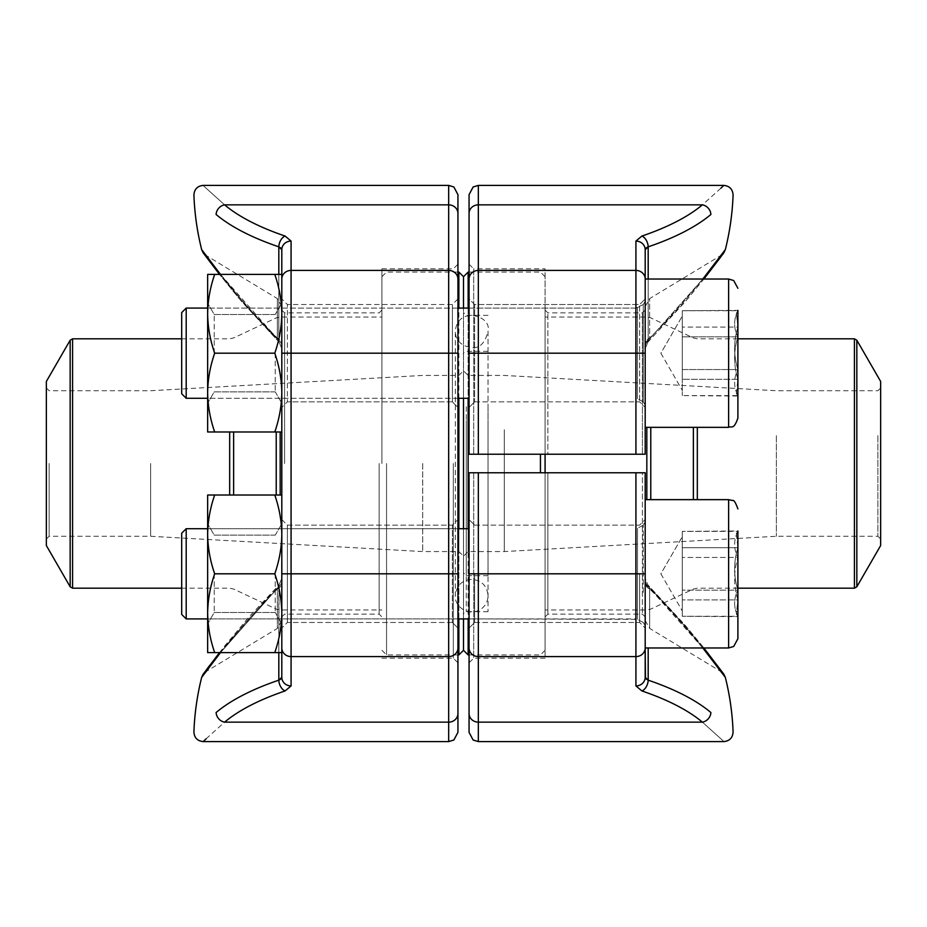 <?xml version="1.0" encoding="UTF-8"?>
<svg xmlns="http://www.w3.org/2000/svg" width="927" height="927" viewBox="0 0 927 927"><rect width="100%" height="100%" fill="white"/><g stroke="black" fill="none" stroke-linecap="round" stroke-linejoin="round"><path stroke-width="0.7" stroke-dasharray="4.63 3.48" d="M645.192 249.699L645.192 345.852L645.192 249.699A9.27 8.621 180 0 0 635.922 241.078L635.922 454.23L645.192 454.23L645.192 310.082L645.192 454.23L547.857 454.23L547.857 312.863L547.857 454.23L645.192 454.23L645.192 279.027A9.27 8.621 180 0 0 635.922 270.417L478.332 270.417L478.332 185.4M635.922 454.23L469.062 454.23L469.062 264.195L473.697 268.83L473.697 454.23L473.697 268.83L545.076 268.83L545.076 454.23L545.076 268.83M645.192 344.068L645.192 306.501L645.192 344.068A9.27 7.057 0 0 1 649.665 338.031C688.691 299.873 721.067 255.249 721.136 255.307C721.102 255.273 688.831 299.688 649.665 338.031C688.691 299.873 721.067 255.249 721.136 255.307C721.102 255.273 688.831 299.688 649.665 338.031A9.27 7.057 180 0 0 645.192 344.068M469.062 194.67L469.062 454.23L545.076 454.23L545.076 310.082L545.076 454.23L469.062 454.23L469.062 298.957L474.624 304.519L474.624 401.854L474.624 304.519L474.624 401.854L474.624 304.519L639.63 304.519L639.63 401.854L639.63 304.519L639.63 401.854L639.63 304.519L645.192 298.957L639.63 304.519L474.624 304.519L469.062 298.957M547.857 454.23L545.076 454.23L547.857 454.23M648.182 279.027L648.182 340.418L702.828 279.027L648.182 340.418L647.938 342.04L687.88 298.54L703.86 279.027M720.939 188.146L702.388 204.855A9.27 7.903 -130 0 1 710.882 214.496M645.192 345.852A9.27 7.404 180 0 1 648.182 340.418C647.66 342.851 648.147 342.063 649.665 338.031L649.665 298.575L649.665 338.031C648.147 342.063 647.66 342.851 648.182 340.418L647.938 342.04L685.412 301.484L703.848 279.027M646.722 247.567L645.968 248.146M469.062 213.477A9.27 8.621 180 0 1 478.332 204.855L702.388 204.855A254.716 93.592 0 0 1 641.89 236.061A9.27 5.852 -108.7 0 1 648.182 246.837L648.182 340.418M642.411 472.77L547.857 472.77L547.857 614.137L547.857 472.77L645.192 472.77L645.192 616.918L645.192 472.77L642.411 472.77L642.411 614.137L642.411 472.77M478.332 472.77L645.192 472.77L645.192 628.043L645.192 519.583L645.192 628.043L645.192 573.813L478.332 573.813L478.332 472.77L469.062 472.77L469.062 662.805L469.062 472.77L469.062 573.813L478.332 573.813L478.332 656.583L635.922 656.583L635.922 685.922A9.27 8.621 -0 0 0 645.192 677.301L645.192 581.148L645.192 677.301M702.828 647.973L648.182 586.582C647.66 584.149 648.147 584.937 649.665 588.969C688.691 627.127 721.067 671.751 721.136 671.693C721.102 671.727 688.831 627.312 649.665 588.969C688.691 627.127 721.067 671.751 721.136 671.693C721.102 671.727 688.831 627.312 649.665 588.969A9.27 7.057 180 0 1 645.192 582.932L645.192 581.148A9.27 7.404 0 0 0 648.182 586.582C690.766 628.784 725.331 677.486 725.331 677.37C725.308 677.533 690.638 628.587 648.182 586.582L647.938 584.96L687.88 628.46L703.86 647.973M645.192 581.148L645.192 578.378L647.938 584.972L645.192 578.39L645.192 582.932A9.27 7.057 0 0 0 649.665 588.969L649.665 628.425L649.665 588.969C648.147 584.937 647.66 584.149 648.182 586.582L647.938 584.96L685.412 625.516L703.848 647.973M645.192 499.653L728.622 499.653L728.622 647.973L728.622 499.653L728.622 647.973L645.192 647.973L645.192 573.813M702.388 722.145A9.27 7.903 130 0 0 710.882 712.504A263.986 96.987 0 0 0 648.182 680.163A9.27 5.852 108.7 0 1 641.89 690.939A254.716 93.592 180 0 1 702.388 722.145C730.882 747.799 730.882 747.799 702.388 722.145L478.332 722.145A9.27 8.621 180 0 1 469.062 713.523L469.062 732.33M545.076 472.77L545.076 658.17L545.076 472.77L545.076 616.918L545.076 472.77L473.697 472.77L473.697 658.17L473.697 472.77L547.857 472.77L545.076 472.77L545.076 650.291L545.076 454.23M473.697 472.77L469.062 472.77L473.697 472.77M639.63 573.813L639.63 622.481L639.63 573.813M474.624 573.813L474.624 622.481L474.624 573.813M645.47 678.24L645.968 678.854M488.042 406.744L488.042 611.658L488.042 406.744M488.042 420.534L488.042 575.667L488.042 420.534M463.5 405.678L463.5 614.439L463.5 405.678M463.5 391.947L463.5 650.291L463.5 391.947M463.5 618.923L463.5 528.703L463.5 618.923M463.5 398.297L463.5 308.077L463.5 398.297M540.441 454.23L540.441 472.77M468.135 654.926L468.135 272.075M468.135 308.077L468.135 398.297M468.135 528.703L468.135 618.923M545.076 407.393L545.076 609.966L545.076 407.393M880.65 381.46L880.65 545.539M880.65 434.566L880.65 539.05L880.65 434.566M877.869 435.62L877.869 536.269L877.869 435.62M776.362 435.62L776.362 536.269L776.362 435.62M504.288 429.769L504.288 551.565L504.288 429.769M468.135 429.769L468.135 551.565L468.135 429.769M463.5 427.996L463.5 556.2L463.5 427.996M463.5 421.6L463.5 572.886L463.5 421.6M181.692 312.584L181.692 393.79L181.692 312.584L181.692 393.79L186.2 398.297L186.2 308.077L186.2 398.297L186.2 308.077L635.737 308.077L635.737 398.297L635.737 308.077L635.737 398.297L635.737 308.077L637.498 307.637L637.498 398.737L637.498 307.637L637.498 398.737L637.498 307.637L643.245 304.543L643.245 401.831L643.245 304.543L643.245 401.831L643.245 304.543L645.192 301.275L645.192 405.099L645.192 301.275L645.192 405.099L645.192 301.275L643.245 304.543L635.737 308.077L469.062 308.077M645.192 279.027L728.622 279.027L728.622 427.347C731.333 425.667 733.639 430.557 737.892 418.077L737.892 369.537C733.547 378.204 733.547 386.907 737.892 395.632L737.892 379.282L737.892 395.632L736.339 393.303L737.892 379.282L737.892 327.092C733.547 341.194 733.547 355.342 737.892 369.537L682.272 369.537L682.272 310.742L682.272 395.632L682.272 310.742L682.272 369.537L737.892 369.537L737.892 395.632L682.272 395.632L737.892 396.003L737.892 379.282C733.547 365.18 733.547 351.032 737.892 336.837C733.547 328.17 733.547 319.467 737.892 310.742L736.339 313.071L737.892 327.092L682.272 327.092L737.892 327.092L737.892 369.537C733.547 378.204 733.547 386.907 737.892 395.632L736.339 393.303L737.892 379.282L682.272 379.282L737.892 379.282L737.892 336.837L682.272 336.837L737.892 336.837L737.892 310.742L682.272 310.742L737.892 310.371L736.339 313.059L737.892 310.371M181.692 558.309L181.692 614.416L181.692 558.309M737.892 638.703L737.892 547.718C733.547 561.82 733.547 575.968 737.892 590.163C733.547 598.83 733.547 607.533 737.892 616.258L736.339 613.929L737.892 599.908C733.547 585.806 733.547 571.658 737.892 557.463C733.547 548.796 733.547 540.093 737.892 531.368L736.339 533.697L737.892 547.718L682.272 547.718L682.272 616.258L682.272 531.368L682.272 616.258L682.272 531.368L682.272 547.718L737.892 547.718L737.892 590.163L682.272 590.163L737.892 590.163C733.547 598.83 733.547 607.533 737.892 616.258L682.272 616.258L737.892 616.629L737.892 599.908L682.272 599.908L737.892 599.908L737.892 616.258L736.339 613.929L737.892 599.908L737.892 557.463L682.272 557.463L737.892 557.463L737.892 531.368L682.272 531.368L737.892 530.997L736.339 533.685L737.892 530.997M645.192 593.639L645.192 521.901L645.192 593.639M186.2 556.594L186.2 618.923L186.2 556.594M737.892 379.282C733.547 365.18 733.547 351.032 737.892 336.837C733.547 328.17 733.547 319.467 737.892 310.742L736.339 313.071L737.892 327.092C733.547 341.194 733.547 355.342 737.892 369.537M682.272 382.584L682.272 316.107L682.272 382.584M469.062 618.923L637.498 619.363L637.498 528.263L637.498 619.363L637.498 528.263L637.498 619.363L635.737 618.923L635.737 528.703L635.737 618.923L635.737 528.703L635.737 618.923L186.2 618.923L186.2 528.703L181.692 533.21L181.692 614.416M737.892 599.908C733.547 585.806 733.547 571.658 737.892 557.463C733.547 548.796 733.547 540.093 737.892 531.368L736.339 533.697L737.892 547.718C733.547 561.82 733.547 575.968 737.892 590.163M682.272 603.21L682.272 536.733L682.272 603.21M214.682 431.982L207.648 431.982L214.682 431.982C210.197 419.131 207.845 406.003 207.648 392.584C207.845 406.003 210.197 419.131 214.682 431.982L207.648 431.982L207.648 392.584C207.845 379.166 210.197 366.038 214.682 353.187C210.197 366.038 207.845 379.166 207.648 392.584L207.648 313.789C207.845 327.208 210.197 340.336 214.682 353.187C210.197 340.336 207.845 327.208 207.648 313.789C207.845 300.371 210.197 287.243 214.682 274.392C210.197 287.243 207.845 300.371 207.648 313.789L207.648 392.584C207.845 406.003 210.197 419.131 214.682 431.982L274.774 431.982C279.259 419.131 281.611 406.003 281.808 392.584C281.611 406.003 279.259 419.131 274.774 431.982L281.808 431.982L281.808 392.584C281.611 379.166 279.259 366.038 274.774 353.187L214.682 353.187C210.197 366.038 207.845 379.166 207.648 392.584L207.648 274.392L214.682 274.392L207.648 274.392L207.648 313.789C207.845 327.208 210.197 340.336 214.682 353.187L274.774 353.187C279.259 366.038 281.611 379.166 281.808 392.584L281.808 313.789C281.611 327.208 279.259 340.336 274.774 353.187C279.259 340.336 281.611 327.208 281.808 313.789C281.611 300.371 279.259 287.243 274.774 274.392L214.682 274.392C210.197 287.243 207.845 300.371 207.648 313.789L207.648 274.392L274.774 274.392C279.259 287.243 281.611 300.371 281.808 313.789L281.808 392.584C281.611 406.003 279.259 419.131 274.774 431.982M274.774 274.392C279.259 287.243 281.611 300.371 281.808 313.789L281.808 274.392L281.808 345.852L281.808 274.392L281.808 313.789L281.808 274.392L214.682 274.392M214.218 353.187L214.218 314.508L214.218 353.187M275.238 353.187L275.238 391.866L275.238 353.187M281.808 274.392L281.808 313.789C281.611 327.208 279.259 340.336 274.774 353.187L214.682 353.187M207.648 353.187L207.648 403.245L207.648 353.187M214.682 652.608L207.648 652.608L214.682 652.608L207.648 652.608L207.648 613.211C207.845 626.629 210.197 639.757 214.682 652.608C210.197 639.757 207.845 626.629 207.648 613.211L207.648 652.608L207.648 613.211C207.845 626.629 210.197 639.757 214.682 652.608L281.808 652.608L214.682 652.608L281.808 652.608L281.808 613.211C281.611 626.629 279.259 639.757 274.774 652.608C279.259 639.757 281.611 626.629 281.808 613.211L281.808 652.608M281.808 613.211C281.611 599.792 279.259 586.664 274.774 573.813C279.259 586.664 281.611 599.792 281.808 613.211L281.808 534.415C281.611 547.834 279.259 560.962 274.774 573.813C279.259 560.962 281.611 547.834 281.808 534.415C281.611 520.997 279.259 507.869 274.774 495.018C279.259 507.869 281.611 520.997 281.808 534.415L281.808 495.018L281.808 534.415L281.808 495.018L274.774 495.018C279.259 507.869 281.611 520.997 281.808 534.415C281.611 547.834 279.259 560.962 274.774 573.813L214.682 573.813C210.197 586.664 207.845 599.792 207.648 613.211C207.845 599.792 210.197 586.664 214.682 573.813C210.197 586.664 207.845 599.792 207.648 613.211L207.648 534.415C207.845 547.834 210.197 560.962 214.682 573.813C210.197 560.962 207.845 547.834 207.648 534.415L207.648 613.211L207.648 534.415C207.845 547.834 210.197 560.962 214.682 573.813L274.774 573.813C279.259 586.664 281.611 599.792 281.808 613.211C281.611 626.629 279.259 639.757 274.774 652.608M214.682 495.018C210.197 507.869 207.845 520.997 207.648 534.415C207.845 520.997 210.197 507.869 214.682 495.018C210.197 507.869 207.845 520.997 207.648 534.415L207.648 495.018L214.682 495.018L207.648 495.018L207.648 534.415L207.648 495.018L274.774 495.018M214.218 573.813L214.218 612.492L214.218 573.813M275.238 573.813L275.238 612.492L275.238 573.813M207.648 573.813L207.648 623.871L207.648 573.813M274.774 573.813L214.682 573.813M274.774 353.187C279.259 366.038 281.611 379.166 281.808 392.584L281.808 313.789M379.143 463.5L379.143 614.137L379.143 463.5M457.938 732.33L457.938 519.583L452.376 525.145L452.376 622.481L452.376 525.145L452.376 622.481L452.376 525.145L287.37 525.145L287.37 622.481L287.37 525.145L287.37 622.481L287.37 525.145L281.808 519.583L281.808 616.918L281.808 298.957L281.808 628.043L281.808 519.583L281.808 628.043L281.808 519.583L281.808 573.813L448.668 573.813L448.668 741.6M281.808 344.068L281.808 306.501L281.808 344.068A9.27 7.057 180 0 0 277.335 338.031C238.309 299.873 205.933 255.249 205.864 255.307C205.898 255.273 238.169 299.688 277.335 338.031C238.309 299.873 205.933 255.249 205.864 255.307C205.898 255.273 238.169 299.688 277.335 338.031A9.27 7.057 -0 0 1 281.808 344.068M219.502 652.608L279.062 584.96L278.818 586.582A9.27 7.404 0 0 0 281.808 581.148A9.27 7.404 180 0 1 278.818 586.582C279.34 584.149 278.853 584.937 277.335 588.969L277.335 628.425L277.335 588.969A9.27 7.057 180 0 0 281.808 582.932L281.808 620.499L281.808 582.932A9.27 7.057 0 0 1 277.335 588.969C238.309 627.127 205.933 671.751 205.864 671.693C205.898 671.727 238.169 627.312 277.335 588.969C238.309 627.127 205.933 671.751 205.864 671.693C205.898 671.727 238.169 627.312 277.335 588.969C278.853 584.937 279.34 584.149 278.818 586.582L220.499 652.608L278.818 586.582L278.818 680.163A263.986 96.987 0 0 0 216.118 712.504A9.27 7.903 -130 0 0 224.612 722.145L448.668 722.145A9.27 8.621 180 0 0 457.938 713.523M281.808 677.301A9.27 8.621 180 0 0 291.078 685.922L291.078 353.187L281.808 353.187L281.808 407.416L281.808 298.957L281.808 407.416L287.37 401.854L287.37 304.519L287.37 401.854L287.37 304.519L287.37 401.854L281.808 407.416M281.808 519.583L287.37 525.145L452.376 525.145L457.938 519.583L457.938 628.043L457.938 264.195L457.938 662.805L457.938 298.957L457.938 407.416L457.938 298.957L457.938 407.416L457.938 298.957L452.376 304.519L452.376 401.854L452.376 304.519L452.376 401.854L452.376 304.519L287.37 304.519L281.808 298.957L287.37 304.519L452.376 304.519L457.938 298.957M224.612 204.855A9.27 7.903 -50 0 0 216.118 214.496A263.986 96.987 180 0 0 278.818 246.837A9.27 5.852 -71.3 0 1 285.11 236.061A254.716 93.592 0 0 1 224.612 204.855C196.118 179.201 196.118 179.201 224.612 204.855L448.668 204.855A9.27 8.621 0 0 1 457.938 213.477L457.938 194.67M220.499 274.392L278.818 340.418C236.234 298.216 201.669 249.514 201.669 249.63C201.692 249.467 236.362 298.413 278.818 340.418A9.27 7.404 0 0 1 281.808 345.852A9.27 7.404 180 0 0 278.818 340.418L279.062 342.04L239.12 298.54L219.502 274.392L241.588 301.484L279.062 342.04L278.818 340.418C279.34 342.851 278.853 342.063 277.335 338.031L277.335 298.575L277.335 338.031C278.853 342.063 279.34 342.851 278.818 340.418L278.818 274.392M206.061 738.854L224.612 722.145A254.716 93.592 180 0 1 285.11 690.939A9.27 5.852 -108.7 0 1 278.818 680.163M381.924 463.5L381.924 268.83L381.924 463.5M453.303 463.5L453.303 658.17L453.303 463.5M281.53 248.76L281.032 248.146M281.808 249.699A9.27 8.621 180 0 1 291.078 241.078L291.078 270.417L448.668 270.417L448.668 573.813L457.938 573.813M281.032 678.854L280.278 679.433M209.386 665.806L224.658 646.061L249.606 616.27L279.062 584.96L278.818 652.608M463.5 463.5L463.5 370.8L463.5 463.5M386.559 463.5L386.559 654.926L386.559 463.5M458.865 398.297L458.865 308.077M458.865 272.075L458.865 654.926M458.865 618.923L458.865 528.703M46.35 545.539L46.35 381.46M46.35 463.5L46.35 539.05L46.35 463.5M49.131 463.5L49.131 536.269L49.131 463.5M150.637 463.5L150.637 536.269L150.637 463.5M422.712 463.5L422.712 551.565L422.712 463.5M458.865 463.5L458.865 551.565L458.865 463.5M642.411 454.23L642.411 312.863L642.411 454.23M478.332 454.23L478.332 353.187L469.062 353.187M645.192 353.187L478.332 353.187L478.332 270.417A9.27 8.621 180 0 0 469.062 279.039M635.922 241.078L641.89 236.061M635.922 472.77L635.922 656.583A9.27 8.621 0 0 0 645.192 647.961M478.332 741.6L478.332 656.583A9.27 8.621 180 0 1 469.062 647.961M641.89 690.939L635.922 685.922M648.182 680.163L648.182 647.973M466.281 406.744L466.281 611.658L466.281 406.744M646.826 427.347L646.826 499.653M693.373 427.347L693.373 499.653M650.777 499.653L650.777 427.347M697.324 499.653L697.324 427.347M854.427 338.818L854.427 588.182M856.838 586.791L856.838 340.209M466.281 420.534L466.281 575.667L466.281 420.534M643.245 592.388L643.245 525.169L643.245 592.388M284.589 463.5L284.589 312.863L284.589 463.5M281.808 279.039A9.27 8.621 180 0 1 291.078 270.417L291.078 353.187L457.938 353.187M448.668 185.4L448.668 270.417A9.27 8.621 0 0 1 457.938 279.039M285.11 236.061L291.078 241.078M281.808 647.961A9.27 8.621 180 0 0 291.078 656.583L448.668 656.583A9.27 8.621 180 0 0 457.938 647.961M291.078 685.922L285.11 690.939M278.818 246.837L278.818 340.418M280.174 495.018L280.174 431.982M233.627 495.018L233.627 431.982M276.223 431.982L276.223 495.018M229.676 431.982L229.676 495.018M72.573 588.182L72.573 338.818M70.162 340.209L70.162 586.791M645.192 310.082L642.411 312.863L547.857 312.863L545.076 310.082M645.192 306.501L649.665 298.575L721.136 255.307L723.825 252.851L720.152 257.81M474.624 401.854L639.63 401.854L645.192 407.416L639.63 401.854L474.624 401.854L469.062 407.416L474.624 401.854M647.938 342.028L645.192 348.61L647.938 342.028M645.192 616.918L642.411 614.137L547.857 614.137L545.076 616.918M545.076 658.17L473.697 658.17L469.062 662.805M645.192 620.499L649.665 628.425L721.136 671.693L723.825 674.149M474.624 622.481L639.63 622.481L645.192 628.043L639.63 622.481L474.624 622.481L469.062 628.043L474.624 622.481M474.624 525.145L639.63 525.145L645.192 519.583L639.63 525.145L474.624 525.145L469.062 519.583L474.624 525.145M488.042 315.342L466.281 315.342L463.5 312.561M488.042 611.658L466.281 611.658C463.732 612.921 462.805 613.848 463.5 614.439M545.076 276.709L540.441 272.075L469.062 272.075M545.076 650.291L540.441 654.926L469.062 654.926M737.892 338.818L697.324 338.818L693.373 337.938L650.777 317.915L646.826 317.034L545.076 317.034M737.892 588.182L697.324 588.182L693.373 589.062L650.777 609.085L646.826 609.966L545.076 609.966M46.35 539.05L49.131 536.269L150.637 536.269L422.712 551.565L458.865 551.565L463.5 556.2L468.135 551.565L504.288 551.565L776.362 536.269L877.869 536.269L880.65 539.05M46.35 387.95L49.131 390.73L150.637 390.73L422.712 375.435L458.865 375.435L463.5 370.8L468.135 375.435L504.288 375.435L776.362 390.73L877.869 390.73L880.65 387.95M488.042 351.333L466.281 351.333C463.709 352.619 462.782 353.546 463.5 354.114M488.042 575.667L466.281 575.667L463.5 572.886M488.042 514.137L488.042 331.31C492.144 315.331 457.335 305.725 455.319 331.31L455.319 595.69C454.149 604.775 466.003 616.177 478.761 610.441C484.682 607.301 487.776 602.388 488.042 595.69C487.069 585.748 481.623 580.302 471.681 579.329C461.982 580.059 456.536 585.516 455.319 595.69L455.319 331.31C455.458 340.371 460.916 345.829 471.681 347.671C479.699 348.413 485.145 342.967 488.042 331.31L488.042 514.137M643.245 401.831L645.192 405.099L643.245 401.831L637.498 398.737L643.245 401.831M186.2 398.297L469.062 398.297M457.938 308.077L207.648 308.077M457.938 398.297L207.648 398.297M736.339 393.315L737.892 396.003L736.339 393.315M660.858 353.187L682.272 390.267L660.858 353.187L682.272 316.107L660.858 353.187M643.245 622.457L645.192 625.725L643.245 622.457L637.498 619.363L643.245 622.457M643.245 525.169L645.192 521.901L643.245 525.169L637.498 528.263L643.245 525.169M469.062 528.703L186.2 528.703M736.339 613.941L737.892 616.629L736.339 613.941M660.858 573.813L682.272 610.893L660.858 573.813L682.272 536.733L660.858 573.813M728.622 499.653L732.573 500.534C733.813 499.699 735.586 502.492 737.892 508.923M728.622 427.347L645.192 427.347M457.938 528.703L207.648 528.703M457.938 618.923L207.648 618.923M275.238 314.508L214.218 314.508L207.648 303.129L214.218 314.508L275.238 314.508L281.808 303.129L275.238 314.508M275.238 391.866L214.218 391.866L207.648 403.245L214.218 391.866L275.238 391.866L281.808 403.245L275.238 391.866M275.238 535.134L214.218 535.134L207.648 523.755L214.218 535.134L275.238 535.134L281.808 523.755L275.238 535.134M275.238 612.492L214.218 612.492L207.648 623.871L214.218 612.492L275.238 612.492L281.808 623.871L275.238 612.492M281.808 616.918L284.589 614.137L379.143 614.137L381.924 616.918M281.808 310.082L284.589 312.863L379.143 312.863L381.924 310.082M381.924 658.17L453.303 658.17L457.938 662.805M381.924 268.83L453.303 268.83L457.938 264.195M281.808 620.499L277.335 628.425L205.864 671.693L203.175 674.149M281.808 306.501L277.335 298.575L205.864 255.307L203.175 252.851M452.376 622.481L287.37 622.481L281.808 628.043L287.37 622.481L452.376 622.481L457.938 628.043L452.376 622.481M452.376 401.854L287.37 401.854L452.376 401.854L457.938 407.416L452.376 401.854M279.062 342.028L281.808 348.61L279.062 342.028M279.062 584.972L281.808 578.39L279.062 584.972M207.138 668.807L203.222 674.103M381.924 650.291L386.559 654.926L457.938 654.926M381.924 276.709L386.559 272.075L457.938 272.075M181.692 588.182L229.676 588.182L233.627 589.062L276.223 609.085L280.174 609.966L381.924 609.966M181.692 338.818L229.676 338.818L233.627 337.938L276.223 317.915L280.174 317.034L381.924 317.034"/><path stroke-width="1.39" d="M478.332 454.23L645.192 454.23L645.192 353.187L478.332 353.187L478.332 454.23L469.062 454.23L469.062 194.67L473.118 186.999L478.332 185.4L478.332 353.187L469.062 353.187M645.192 427.347L728.622 427.347L728.622 279.027L645.192 279.027L645.192 249.699L645.192 353.187M469.062 264.195L469.062 298.957M710.882 214.496A263.986 96.987 180 0 1 648.182 246.837A263.986 96.987 180 0 0 710.882 214.496C740.383 188.807 740.383 188.807 710.882 214.496C740.383 188.807 740.383 188.807 710.882 214.496A9.27 7.903 50 0 0 702.388 204.855C730.882 179.201 730.882 179.201 702.388 204.855L478.332 204.855A9.27 8.621 0 0 0 469.062 213.477M702.828 279.027L725.331 249.63L702.828 279.027M703.86 279.027L723.836 252.828L725.331 249.63A264.195 264.195 0 0 0 733.083 195.006C732.678 189.212 729.595 186.014 723.813 185.4L720.939 188.146M645.192 345.852A9.27 7.404 180 0 1 648.182 340.418M648.147 246.849L646.722 247.567M645.968 248.146L645.192 249.699L648.182 246.837L648.182 279.027M645.192 249.699A9.27 8.621 180 0 0 635.922 241.078L641.89 236.061A9.27 5.852 71.3 0 1 648.182 246.837M645.192 677.301A9.27 8.621 0 0 1 635.922 685.922L635.922 573.813L645.192 573.813L645.192 472.77L469.062 472.77L469.062 713.523L469.062 573.813L478.332 573.813L478.332 741.6L473.118 740.001L469.062 732.33L469.062 713.523A9.27 8.621 0 0 0 478.332 722.145L702.388 722.145C730.882 747.799 730.882 747.799 702.388 722.145A9.27 7.903 -50 0 0 710.882 712.504C740.383 738.193 740.383 738.193 710.882 712.504C740.383 738.193 740.383 738.193 710.882 712.504A263.986 96.987 0 0 0 648.182 680.163L645.192 677.301L645.192 647.973L645.47 678.24M645.192 573.813L645.192 647.961A9.27 8.621 0 0 1 635.922 656.583L478.332 656.583A9.27 8.621 0 0 1 469.062 647.961M478.332 741.6L723.813 741.6C729.595 740.986 732.678 737.788 733.083 731.994A264.195 264.195 0 0 0 725.331 677.37L702.828 647.973M648.182 586.582A9.27 7.404 0 0 1 645.192 581.229M702.388 722.145A254.716 93.592 180 0 0 641.89 690.939A9.27 5.852 -71.3 0 0 648.182 680.163L645.968 678.854M457.938 654.926L458.865 654.926L463.5 650.291L463.5 618.923L463.5 650.291L468.135 654.926L468.135 618.923M463.5 528.703L463.5 398.297L463.5 528.703M463.5 308.077L463.5 276.709L463.5 308.077M540.441 472.77L540.441 454.23M469.062 272.075L468.135 272.075L468.135 308.077M468.135 398.297L468.135 528.703M545.076 454.23L545.076 472.77M856.838 586.791L880.65 545.539L880.65 381.46L856.838 340.209L856.838 586.791L854.427 588.182L854.427 338.818L737.892 338.818M186.2 398.297L181.692 393.79L181.692 312.584L186.2 308.077L186.2 398.297L207.648 398.297M737.892 310.371L737.892 418.077C733.639 430.557 731.333 425.667 728.622 427.347M737.892 369.537L737.892 379.282M181.692 558.309L181.692 533.21L186.2 528.703L186.2 618.923L181.692 614.416L181.692 558.309M737.892 530.997L737.892 638.703L733.709 646.455L728.622 647.973L728.622 499.653L645.192 499.653M737.892 590.163L737.892 599.908M274.774 652.608C279.259 639.757 281.611 626.629 281.808 613.211L281.808 677.301L281.808 652.608L214.682 652.608C210.197 639.757 207.845 626.629 207.648 613.211C207.845 599.792 210.197 586.664 214.682 573.813C210.197 560.962 207.845 547.834 207.648 534.415C207.845 520.997 210.197 507.869 214.682 495.018L207.648 495.018L207.648 652.608L214.682 652.608M281.808 613.211C281.611 599.792 279.259 586.664 274.774 573.813C279.259 560.962 281.611 547.834 281.808 534.415C281.611 520.997 279.259 507.869 274.774 495.018L214.682 495.018M274.774 495.018L281.808 495.018L281.808 573.813L281.808 249.699L281.808 274.392L281.808 249.699L281.808 274.392L207.648 274.392L207.648 313.789C207.845 300.371 210.197 287.243 214.682 274.392M274.774 573.813L214.682 573.813M274.774 431.982C279.259 419.131 281.611 406.003 281.808 392.584L281.808 431.982L214.682 431.982C210.197 419.131 207.845 406.003 207.648 392.584C207.845 379.166 210.197 366.038 214.682 353.187C210.197 340.336 207.845 327.208 207.648 313.789L207.648 431.982L214.682 431.982M281.032 248.146L278.818 246.837L281.808 249.699A9.27 8.621 180 0 1 291.078 241.078L291.078 353.187L281.808 353.187L281.808 392.584C281.611 379.166 279.259 366.038 274.774 353.187L214.682 353.187M274.774 353.187C279.259 340.336 281.611 327.208 281.808 313.789C281.611 300.371 279.259 287.243 274.774 274.392M281.808 313.789L281.808 274.392M281.808 407.416L281.808 519.583M281.808 652.608L281.808 573.813L448.668 573.813L448.668 185.4L453.882 186.999L457.938 194.67L457.938 732.33L453.882 740.001L448.668 741.6L448.668 573.813L457.938 573.813M457.938 298.957L457.938 213.477A9.27 8.621 180 0 0 448.668 204.855L224.612 204.855C196.118 179.201 196.118 179.201 224.612 204.855A9.27 7.903 130 0 0 216.118 214.496C186.617 188.807 186.617 188.807 216.118 214.496C186.617 188.807 186.617 188.807 216.118 214.496A263.986 96.987 180 0 0 278.818 246.837A9.27 5.852 108.7 0 1 285.11 236.061A254.716 93.592 0 0 1 224.612 204.855M448.668 185.4L203.187 185.4C197.405 186.014 194.322 189.212 193.917 195.006A264.195 264.195 0 0 0 201.669 249.63L220.499 274.392M220.499 652.608L201.669 677.37L220.499 652.608M285.11 690.939A254.716 93.592 180 0 0 224.612 722.145C196.118 747.799 196.118 747.799 224.612 722.145A9.27 7.903 50 0 1 216.118 712.504C186.617 738.193 186.617 738.193 216.118 712.504C186.617 738.193 186.617 738.193 216.118 712.504A263.986 96.987 0 0 1 278.818 680.163A9.27 5.852 71.3 0 0 285.11 690.939L291.078 685.922A9.27 8.621 180 0 1 281.808 677.301L281.032 678.854M448.668 741.6L203.187 741.6L206.061 738.854M281.808 249.687L281.53 248.76M280.278 679.433L278.865 680.151M278.818 652.608L278.818 680.163L281.808 677.301M458.865 528.703L458.865 398.297M458.865 308.077L458.865 272.075L457.938 272.075M458.865 654.926L458.865 618.923M46.35 463.5L46.35 545.539L70.162 586.791L70.162 340.209L46.35 381.46L46.35 463.5M635.922 454.23L635.922 270.417L478.332 270.417A9.27 8.621 0 0 0 469.062 279.039M645.192 279.039A9.27 8.621 180 0 0 635.922 270.417L635.922 241.078M641.89 236.061A254.716 93.592 0 0 0 702.388 204.855M478.332 472.77L478.332 573.813L635.922 573.813L635.922 472.77M635.922 685.922L641.89 690.939M648.182 647.973L648.182 680.163M646.826 499.653L646.826 427.347M693.373 499.653L693.373 427.347M650.777 427.347L650.777 499.653M697.324 427.347L697.324 499.653M281.808 279.039A9.27 8.621 180 0 1 291.078 270.417L448.668 270.417A9.27 8.621 180 0 1 457.938 279.039M291.078 241.078L285.11 236.061M457.938 647.961A9.27 8.621 0 0 1 448.668 656.583L291.078 656.583L291.078 353.187L457.938 353.187M224.612 722.145L448.668 722.145A9.27 8.621 0 0 0 457.938 713.523M281.808 647.961A9.27 8.621 180 0 0 291.078 656.583L291.078 685.922M278.818 274.392L278.818 246.837M280.174 431.982L280.174 495.018M233.627 431.982L233.627 495.018M276.223 495.018L276.223 431.982M229.676 495.018L229.676 431.982M181.692 338.818L72.573 338.818L72.573 588.182L181.692 588.182M723.813 185.4L478.332 185.4M720.152 257.81L703.848 279.027M703.86 647.973L723.836 674.172L725.331 677.37M723.813 674.149L703.848 647.973M469.062 654.926L468.135 654.926M854.427 588.182L737.892 588.182M458.865 272.075L463.5 276.709L468.135 272.075M854.427 338.818L856.838 340.209M469.062 308.077L457.938 308.077M207.648 308.077L186.2 308.077L181.692 312.584M469.062 398.297L457.938 398.297M728.622 279.027L733.709 280.545L737.892 288.297L733.709 280.545L728.622 279.027M737.892 638.703L733.709 646.455L728.622 647.973L645.192 647.973M469.062 528.703L457.938 528.703M207.648 528.703L186.2 528.703M469.062 618.923L457.938 618.923M207.648 618.923L186.2 618.923L181.692 614.416M728.622 499.653L732.573 500.534C733.813 499.699 735.586 502.492 737.892 508.923M219.502 652.608L202.99 674.416L201.669 677.37A264.195 264.195 0 0 0 193.917 731.994C194.322 737.788 197.405 740.986 203.187 741.6M203.187 252.851L219.502 274.392L203.164 252.828L201.669 249.63M209.386 665.806L207.138 668.807M70.162 586.791L72.573 588.182M72.573 338.818L70.162 340.209"/></g></svg>
